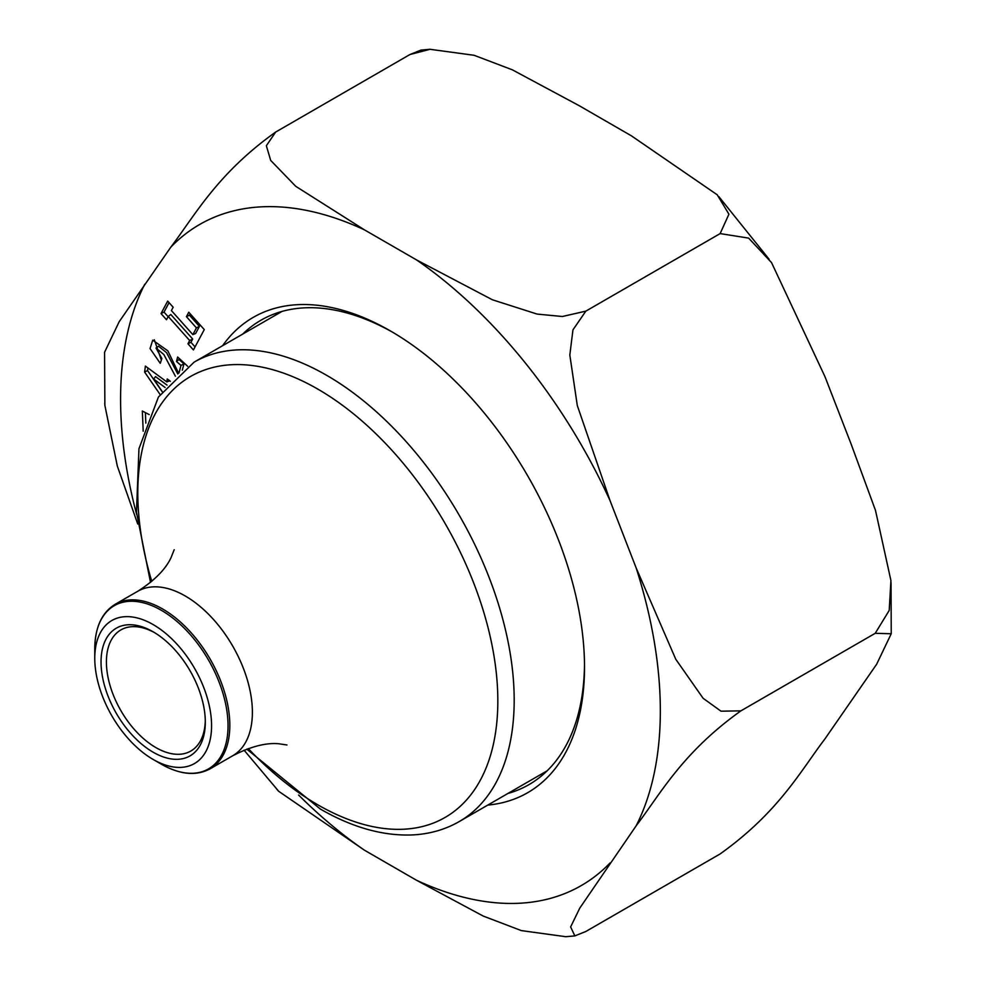 <?xml version="1.0" encoding="UTF-8"?>
<svg xmlns="http://www.w3.org/2000/svg" width="986" height="986" viewBox="0 0 986 986"><rect width="100%" height="100%" fill="white"/><g stroke="black" fill="none" stroke-linecap="round" stroke-linejoin="round"><path stroke-width="1.48" d="M175.385 376.184L163.836 354.504L155.998 348.021L161.877 358.497L160.25 363.304L150.045 348.551L152.731 340.158L167.83 350.831L178.626 373.226M179.033 372.868L180.98 365.424L176.482 361.468L177.653 357.018L187.611 366.25M143.192 431.19L142.341 411.026L149.206 414.588M574.85 935.899L585.832 931.487L720.137 853.938C779.039 811.823 800.398 771.175 824.937 738.908L876.64 664.256L891.221 633.764L875.223 633.308L740.917 710.844C682.016 752.959 660.669 793.619 636.118 825.874L579.78 908.118L570.623 926.914L574.85 935.899L565.767 936.7L521.384 930.611L483.189 916.056L416.523 880.264L364.376 850.154L278.557 791.203L276.795 789.194M137.732 523.997L117.334 466.107L104.873 405.431L104.578 352.236L119.183 321.719L170.861 247.092C195.351 214.825 217.191 173.758 275.661 132.062L266.356 145.743L270.694 160.422L295.714 186.292L364.376 229.812L416.523 259.91L492.384 299.769L537.148 314.09L562.377 316.506L585.832 311.132L720.137 233.596L585.832 311.132L572.952 329.866L569.822 355.022L577.303 405.554L610.051 500.654L636.118 567.85L675.792 659.289L703.129 698.31L721.025 711.189L740.917 710.844L875.223 633.308L889.212 610.42L890.925 580.569L875.519 510.465L851.017 443.786L824.937 376.59L771.545 262.621L748.633 238.107L720.137 233.596L728.925 214.196L717.229 194.797L631.422 135.846L579.275 105.736L512.264 69.784L474.106 55.29L430.044 49.3L409.966 54.513L275.661 132.062L409.966 54.513L420.948 50.101L430.044 49.3M222.589 345.716A274.428 158.45 60 0 1 390.456 330.963A274.428 158.45 60 0 1 584.513 667.066A274.428 158.45 60 0 1 487.799 805.081M188.782 312.229L204.275 329.595L193.429 349.919L187.944 343.781L189.682 340.527L168.236 316.481L166.498 319.735L161.026 313.597L167.694 301.1L173.166 307.238L171.391 310.565L192.849 334.611L196.436 327.882L186.416 316.654L188.782 312.229M160.077 394.474L144.609 372.079L145.386 366.089L166.856 381.927L167.238 378.981L170.381 381.299M104.873 405.431L104.75 403.163M392.711 332.282A268.106 154.79 -120 0 0 260.883 320.265A268.106 154.79 -120 0 0 242.704 334.094M544.629 773.197A268.106 154.79 60 0 1 541.289 774.195M276.08 314.83A268.106 154.79 60 0 1 278.619 312.439M507.913 793.459A268.106 154.79 -120 0 0 528.977 784.634A268.106 154.79 -120 0 0 584.501 664.465M168.236 316.481L170.812 314.497L192.689 339.024L190.951 342.278L195.043 346.887M190.951 342.278L187.944 343.781M192.689 339.024L189.682 340.527M169.062 302.64L164.021 312.094L168.125 316.691M164.021 312.094L161.026 313.597M190.162 313.77L189.423 315.163L199.431 326.378L195.647 333.478L192.849 334.611M199.431 326.378L196.436 327.882M189.423 315.163L186.416 316.654M165.118 387.51L153.68 379.068L155.517 376.615L167.053 385.119M147.888 367.938L147.543 370.551L162.074 391.578M147.543 370.551L144.609 372.079M169.715 380.806L166.856 381.927M153.68 379.068L162.16 391.467M145.386 412.604L145.829 423.13M179.711 358.892L176.482 361.468M155.998 348.021L158.524 346.197L166.585 352.68L177.788 373.965M154.321 339.8L161.347 360.038M179.452 359.878L183.963 363.846L182.299 370.169M183.963 363.846L180.98 365.424M153.175 624.594A82.59 47.685 60 0 1 211.571 725.745A82.59 47.685 60 0 1 153.175 759.466A82.59 47.685 60 0 1 94.767 658.315A82.59 47.685 60 0 1 153.175 624.594M153.175 752.232A73.728 42.571 60 0 1 101.04 661.926A73.728 42.571 60 0 1 153.175 631.829A73.728 42.571 60 0 1 205.31 722.122A73.728 42.571 60 0 1 153.175 752.232M154.531 632.63A69.932 40.377 -120 0 0 120.896 629.918A69.932 40.377 -120 0 0 110.173 685.948A69.932 40.377 -120 0 0 155.862 747.573A69.932 40.377 -120 0 0 190.828 751.036A69.932 40.377 -120 0 0 205.285 720.544M364.376 850.154A381.668 220.359 60 0 1 298.635 795.061M610.051 862.972A381.668 220.359 60 0 1 416.523 880.264M636.118 567.85A381.668 220.359 60 0 1 636.118 825.874M416.523 259.91A381.668 220.359 60 0 1 610.051 500.654M170.861 247.092A381.668 220.359 60 0 1 364.376 229.812M136.672 514.532A381.668 220.359 60 0 1 144.794 284.19M153.175 759.466L161.396 764.212A94.225 54.403 -120 0 0 228.037 725.745A94.225 54.403 -120 0 0 161.396 610.334A94.225 54.403 -120 0 0 94.767 648.813L94.767 658.315M281.947 311.44L194.057 362.182A265.209 153.126 60 0 1 326.662 375.321A265.209 153.126 60 0 1 499.914 609.028A265.209 153.126 60 0 1 459.266 821.548L547.156 770.805M248.299 748.571A254.573 146.976 -120 0 0 317.825 804.822A254.573 146.976 -120 0 0 497.831 700.898A254.573 146.976 -120 0 0 317.825 389.113A254.573 146.976 -120 0 0 151.77 581.37M174.214 549.695L171.046 557.645C165.525 569.403 154.42 580.618 137.757 591.267A94.964 54.834 60 0 1 185.232 595.975A94.964 54.834 60 0 1 247.276 679.662A94.964 54.834 60 0 1 232.721 755.757C250.53 746.562 265.912 742.557 278.865 743.764L286.963 744.972M137.757 591.267L115.177 604.295A94.964 54.834 60 0 1 162.665 609.003A94.964 54.834 60 0 1 224.709 692.69A94.964 54.834 60 0 1 210.154 768.797L232.721 755.757M891.233 633.653L891.048 582.677M769.08 259.195L718.868 196.645M278.594 791.179L244.084 750.186M161.396 764.212L161.396 764.212C180.093 774.725 196.337 776.253 210.154 768.797M115.177 604.295C101.817 612.54 95.013 627.367 94.767 648.813M246.771 749.126L320.327 809.038C351.866 827.242 382.26 835.894 411.482 834.969C428.959 834.255 444.896 829.781 459.266 821.548M194.057 362.182L158.438 397.013L138.964 448.679L136.462 512.202L150.525 582.418"/></g></svg>
